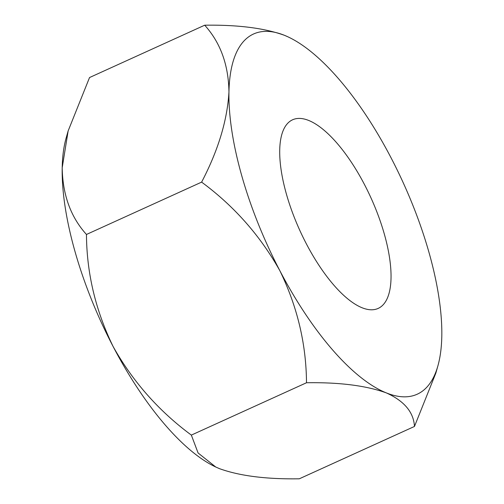<?xml version="1.0" encoding="UTF-8"?>
<svg xmlns="http://www.w3.org/2000/svg" width="504" height="504" viewBox="0 0 504 504"><rect width="100%" height="100%" fill="white"/><g stroke="black" fill="none" stroke-linecap="round" stroke-linejoin="round"><path stroke-width="0.76" d="M364.436 184.464A103.566 39.129 65.6 0 0 292.515 119.82A103.566 39.129 65.6 0 0 306.312 243.734A103.566 39.129 65.6 0 0 378.233 308.385A103.566 39.129 65.6 0 0 364.436 184.464M287.463 36.622L284.47 35.324A197.833 74.749 -114.4 0 1 288.408 37.057A197.833 74.749 -114.4 0 1 390.89 157.494A197.833 74.749 -114.4 0 1 441.8 336.269A197.833 74.749 -114.4 0 1 437.888 365.898L435.853 373.086L414.464 426.453L299.307 478.8C266.377 479.323 239.784 475.952 219.53 468.676L215.781 467.032L198.085 452.976L191.344 435.097L306.501 382.75C306.224 343.961 297.341 306.615 279.859 270.711C260.259 235.689 234.177 206.161 201.619 182.12L86.461 234.467C86.713 273.193 95.596 310.54 113.11 346.506C132.672 381.465 158.747 410.993 191.344 435.097M201.619 182.12C218.219 150.362 227.329 120.298 228.955 91.936A197.833 74.749 -114.4 0 1 284.47 35.324C264.524 28.098 237.932 24.721 204.693 25.2L89.536 77.547L68.147 130.914L62.2 167.731C62.647 194.846 70.736 217.085 86.461 234.467M306.501 382.75C339.431 382.221 366.024 385.598 386.278 392.874A197.833 74.749 -114.4 0 1 279.859 270.711A197.833 74.749 -114.4 0 1 228.955 91.936C228.507 64.821 220.418 42.582 204.693 25.2M437.888 365.898A197.833 74.749 -114.4 0 1 386.278 392.874C404.252 400.995 413.652 412.19 414.464 426.453M216.147 467.202A197.833 74.749 -114.4 0 1 215.592 466.943A197.833 74.749 -114.4 0 1 113.11 346.506A197.833 74.749 -114.4 0 1 62.2 167.731A197.833 74.749 -114.4 0 1 66.112 138.102L68.147 130.914"/></g></svg>
